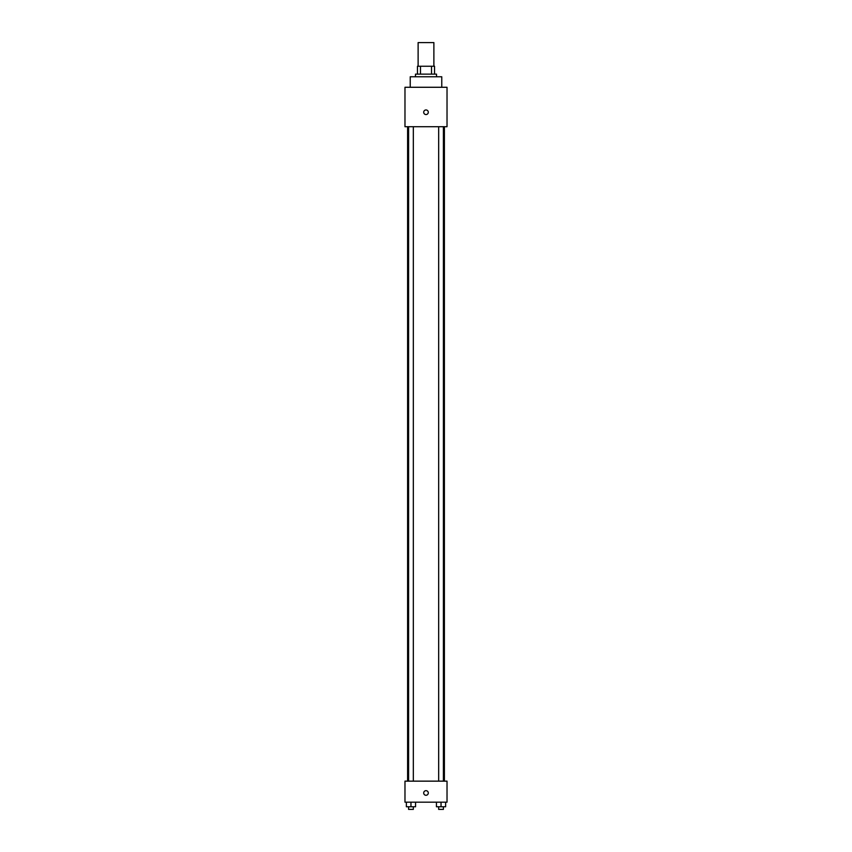 <?xml version="1.0" encoding="UTF-8"?>
<svg xmlns="http://www.w3.org/2000/svg" width="852" height="852" viewBox="0 0 852 852"><rect width="100%" height="100%" fill="white"/><g stroke="black" fill="none" stroke-linecap="round" stroke-linejoin="round"><path stroke-width="1.28" d="M433.881 66.254L433.881 42.6L418.119 42.6L418.119 66.254M420.473 74.135L420.473 66.254L417.459 66.254L417.459 74.135L417.459 66.254M420.473 66.254L434.541 66.254L434.541 74.135M431.527 74.135L431.527 66.254M415.488 76.765L415.488 74.135L436.512 74.135L436.512 76.765M441.773 87.277L441.773 76.765L410.227 76.765L410.227 87.277M404.977 87.277L447.023 87.277L447.023 126.703L404.977 126.703L404.977 87.277M426 114.551A2.3 2.3 0 0 1 424.008 111.101A2.3 2.3 0 0 1 427.992 111.101A2.3 2.3 0 0 1 426 114.551M404.977 781.146L447.023 781.146L447.023 802.169L404.977 802.169L404.977 781.146M426 795.278A2.3 2.3 0 0 1 424.008 791.827A2.3 2.3 0 0 1 427.992 791.827A2.3 2.3 0 0 1 426 795.278M436.437 802.169L436.437 806.769L445.628 806.769L445.628 802.169L445.628 806.769M441.038 806.769L441.038 802.169M443.402 806.769L443.402 809.4L438.673 809.4L438.673 806.769M406.372 802.169L406.372 806.769L415.563 806.769L415.563 802.169L415.563 806.769M410.962 806.769L410.962 802.169M413.327 806.769L413.327 809.4L408.598 809.4L408.598 806.769M444.403 781.146L444.403 126.703M407.597 781.146L407.597 126.703M438.673 126.703L438.673 781.146M443.402 126.703L443.402 781.146M413.327 781.146L413.327 126.703M408.598 781.146L408.598 126.703"/></g></svg>
